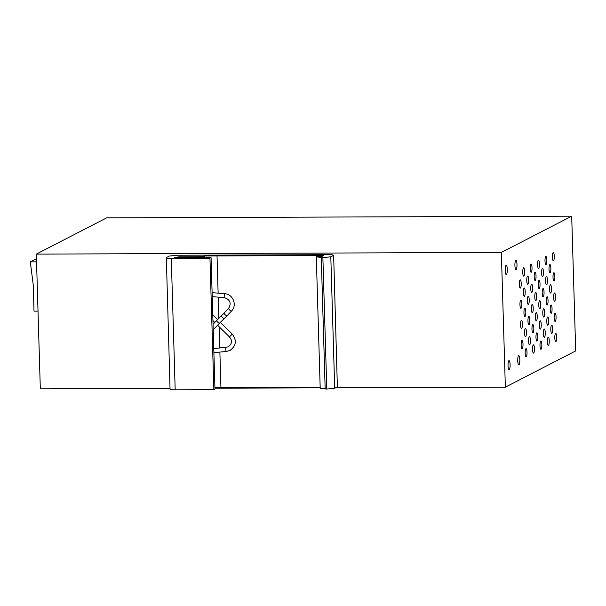 <?xml version="1.0" encoding="UTF-8"?>
<svg xmlns="http://www.w3.org/2000/svg" width="606" height="606" viewBox="0 0 606 606"><rect width="100%" height="100%" fill="white"/><g stroke="black" fill="none" stroke-linecap="round" stroke-linejoin="round"><path stroke-width="0.91" d="M170.028 388.37L40.322 388.832L36.322 254.103L106.671 217.857L571.7 216.183L575.7 350.912L505.351 387.158L335.641 387.772M320.188 387.825L214.948 388.204M505.351 387.158L501.351 252.429L571.7 216.183M36.322 254.103L501.351 252.429M174.755 257.58L211.07 257.664L209.956 258.232L171.286 258.376C167.461 258.338 165.802 258.095 166.324 257.633L169.438 256.027L177.369 255.24L328.505 254.694C332.33 254.725 333.989 254.975 333.467 255.437L330.8 256.815L322.877 257.603L316.302 256.868L322.354 256.217L323.657 255.55L204.737 255.974L203.328 256.702L179.156 256.792L174.664 257.497M527.568 276.041A4.136 0.932 -90.2 0 1 527.674 276.01A4.136 0.932 -90.2 0 1 528.621 279.911A4.136 0.932 -90.2 0 1 527.811 284.259A4.136 0.932 -90.2 0 1 527.705 284.282A4.136 0.932 -90.2 0 1 526.758 280.389A4.136 0.932 -90.2 0 1 527.568 276.041M531.818 292.448A4.136 0.932 -90.2 0 1 531.712 292.478A4.136 0.932 -90.2 0 1 530.765 288.585A4.136 0.932 -90.2 0 1 531.576 284.237A4.136 0.932 -90.2 0 1 531.682 284.206A4.136 0.932 -90.2 0 1 532.629 288.1A4.136 0.932 -90.2 0 1 531.818 292.448M533.621 353.078A4.136 0.932 -90.2 0 1 533.507 353.109A4.136 0.932 -90.2 0 1 532.56 349.215A4.136 0.932 -90.2 0 1 533.371 344.867A4.136 0.932 -90.2 0 1 533.477 344.837A4.136 0.932 -90.2 0 1 534.424 348.73A4.136 0.932 -90.2 0 1 533.621 353.078M533.015 332.868A4.136 0.932 -90.2 0 1 532.909 332.899A4.136 0.932 -90.2 0 1 531.962 329.005A4.136 0.932 -90.2 0 1 532.772 324.657A4.136 0.932 -90.2 0 1 532.879 324.627A4.136 0.932 -90.2 0 1 533.825 328.52A4.136 0.932 -90.2 0 1 533.015 332.868M532.174 304.447A4.136 0.932 -90.2 0 1 532.28 304.417A4.136 0.932 -90.2 0 1 533.227 308.31A4.136 0.932 -90.2 0 1 532.416 312.658A4.136 0.932 -90.2 0 1 532.31 312.688A4.136 0.932 -90.2 0 1 531.364 308.795A4.136 0.932 -90.2 0 1 532.174 304.447M528.409 304.47A4.136 0.932 -90.2 0 1 528.303 304.492A4.136 0.932 -90.2 0 1 527.356 300.599A4.136 0.932 -90.2 0 1 528.167 296.251A4.136 0.932 -90.2 0 1 528.273 296.22A4.136 0.932 -90.2 0 1 529.22 300.114A4.136 0.932 -90.2 0 1 528.409 304.47M515.812 260.33A4.628 1.045 -90.2 0 1 515.933 260.3A4.628 1.045 -90.2 0 1 516.994 264.663A4.628 1.045 -90.2 0 1 516.085 269.534A4.628 1.045 -90.2 0 1 515.964 269.564A4.628 1.045 -90.2 0 1 514.903 265.201A4.628 1.045 -90.2 0 1 515.812 260.33M506.101 265.33A4.628 1.045 -90.2 0 1 506.222 265.299A4.628 1.045 -90.2 0 1 507.283 269.662A4.628 1.045 -90.2 0 1 506.374 274.533A4.628 1.045 -90.2 0 1 506.252 274.563A4.628 1.045 -90.2 0 1 505.192 270.2A4.628 1.045 -90.2 0 1 506.101 265.33M509.199 369.827A4.628 1.045 -90.2 0 1 509.085 369.865A4.628 1.045 -90.2 0 1 508.025 365.501A4.628 1.045 -90.2 0 1 508.926 360.631A4.628 1.045 -90.2 0 1 509.048 360.6A4.628 1.045 -90.2 0 1 510.108 364.964A4.628 1.045 -90.2 0 1 509.199 369.827M525.364 328.475A4.136 0.932 -90.2 0 1 525.47 328.444A4.136 0.932 -90.2 0 1 526.417 332.338A4.136 0.932 -90.2 0 1 525.607 336.694A4.136 0.932 -90.2 0 1 525.5 336.716A4.136 0.932 -90.2 0 1 524.554 332.823A4.136 0.932 -90.2 0 1 525.364 328.475M526.205 356.896A4.136 0.932 -90.2 0 1 526.099 356.926A4.136 0.932 -90.2 0 1 525.152 353.033A4.136 0.932 -90.2 0 1 525.963 348.685A4.136 0.932 -90.2 0 1 526.069 348.655A4.136 0.932 -90.2 0 1 527.015 352.548A4.136 0.932 -90.2 0 1 526.205 356.896M529.614 344.882A4.136 0.932 -90.2 0 1 529.508 344.912A4.136 0.932 -90.2 0 1 528.561 341.019A4.136 0.932 -90.2 0 1 529.364 336.671A4.136 0.932 -90.2 0 1 529.477 336.641A4.136 0.932 -90.2 0 1 530.424 340.534A4.136 0.932 -90.2 0 1 529.614 344.882M528.765 316.461A4.136 0.932 -90.2 0 1 528.871 316.43A4.136 0.932 -90.2 0 1 529.818 320.324A4.136 0.932 -90.2 0 1 529.008 324.672A4.136 0.932 -90.2 0 1 528.902 324.702A4.136 0.932 -90.2 0 1 527.955 320.809A4.136 0.932 -90.2 0 1 528.765 316.461M525.008 316.483A4.136 0.932 -90.2 0 1 524.894 316.506A4.136 0.932 -90.2 0 1 523.948 312.613A4.136 0.932 -90.2 0 1 524.758 308.265A4.136 0.932 -90.2 0 1 524.872 308.234A4.136 0.932 -90.2 0 1 525.819 312.135A4.136 0.932 -90.2 0 1 525.008 316.483M524.16 288.055A4.136 0.932 -90.2 0 1 524.266 288.032A4.136 0.932 -90.2 0 1 525.213 291.925A4.136 0.932 -90.2 0 1 524.402 296.273A4.136 0.932 -90.2 0 1 524.296 296.296A4.136 0.932 -90.2 0 1 523.349 292.403A4.136 0.932 -90.2 0 1 524.16 288.055M523.561 267.844A4.136 0.932 -90.2 0 1 523.667 267.822A4.136 0.932 -90.2 0 1 524.614 271.715A4.136 0.932 -90.2 0 1 523.804 276.063A4.136 0.932 -90.2 0 1 523.698 276.086A4.136 0.932 -90.2 0 1 522.751 272.192A4.136 0.932 -90.2 0 1 523.561 267.844M520.402 288.077A4.136 0.932 -90.2 0 1 520.289 288.1A4.136 0.932 -90.2 0 1 519.342 284.206A4.136 0.932 -90.2 0 1 520.153 279.858A4.136 0.932 -90.2 0 1 520.259 279.836A4.136 0.932 -90.2 0 1 521.205 283.729A4.136 0.932 -90.2 0 1 520.402 288.077M520.759 300.068A4.136 0.932 -90.2 0 1 520.865 300.046A4.136 0.932 -90.2 0 1 521.811 303.939A4.136 0.932 -90.2 0 1 521.001 308.287A4.136 0.932 -90.2 0 1 520.895 308.31A4.136 0.932 -90.2 0 1 519.948 304.417A4.136 0.932 -90.2 0 1 520.759 300.068M521.357 320.279A4.136 0.932 -90.2 0 1 521.463 320.256A4.136 0.932 -90.2 0 1 522.41 324.149A4.136 0.932 -90.2 0 1 521.599 328.497A4.136 0.932 -90.2 0 1 521.493 328.52A4.136 0.932 -90.2 0 1 520.546 324.627A4.136 0.932 -90.2 0 1 521.357 320.279M521.955 340.489A4.136 0.932 -90.2 0 1 522.061 340.458A4.136 0.932 -90.2 0 1 523.008 344.359A4.136 0.932 -90.2 0 1 522.198 348.708A4.136 0.932 -90.2 0 1 522.092 348.73A4.136 0.932 -90.2 0 1 521.145 344.837A4.136 0.932 -90.2 0 1 521.955 340.489M518.91 364.827A4.628 1.045 -90.2 0 1 518.797 364.857A4.628 1.045 -90.2 0 1 517.736 360.494A4.628 1.045 -90.2 0 1 518.638 355.624A4.628 1.045 -90.2 0 1 518.759 355.593A4.628 1.045 -90.2 0 1 519.819 359.956A4.628 1.045 -90.2 0 1 518.91 364.827M535.583 292.433A4.136 0.932 -90.2 0 1 535.689 292.403A4.136 0.932 -90.2 0 1 536.636 296.296A4.136 0.932 -90.2 0 1 535.825 300.644A4.136 0.932 -90.2 0 1 535.719 300.674A4.136 0.932 -90.2 0 1 534.772 296.781A4.136 0.932 -90.2 0 1 535.583 292.433M534.984 272.223A4.136 0.932 -90.2 0 1 535.09 272.192A4.136 0.932 -90.2 0 1 536.037 276.086A4.136 0.932 -90.2 0 1 535.227 280.434A4.136 0.932 -90.2 0 1 535.121 280.464A4.136 0.932 -90.2 0 1 534.174 276.571A4.136 0.932 -90.2 0 1 534.984 272.223M538.628 268.42A4.136 0.932 -90.2 0 1 538.522 268.45A4.136 0.932 -90.2 0 1 537.575 264.557A4.136 0.932 -90.2 0 1 538.386 260.209A4.136 0.932 -90.2 0 1 538.492 260.179A4.136 0.932 -90.2 0 1 539.438 264.072A4.136 0.932 -90.2 0 1 538.628 268.42M538.984 280.419A4.136 0.932 -90.2 0 1 539.098 280.389A4.136 0.932 -90.2 0 1 540.044 284.282A4.136 0.932 -90.2 0 1 539.234 288.63A4.136 0.932 -90.2 0 1 539.12 288.661A4.136 0.932 -90.2 0 1 538.173 284.767A4.136 0.932 -90.2 0 1 538.984 280.419M539.832 308.84A4.136 0.932 -90.2 0 1 539.726 308.871A4.136 0.932 -90.2 0 1 538.779 304.977A4.136 0.932 -90.2 0 1 539.59 300.629A4.136 0.932 -90.2 0 1 539.696 300.599A4.136 0.932 -90.2 0 1 540.643 304.492A4.136 0.932 -90.2 0 1 539.832 308.84M536.424 320.854A4.136 0.932 -90.2 0 1 536.318 320.885A4.136 0.932 -90.2 0 1 535.371 316.991A4.136 0.932 -90.2 0 1 536.181 312.643A4.136 0.932 -90.2 0 1 536.287 312.613A4.136 0.932 -90.2 0 1 537.234 316.506A4.136 0.932 -90.2 0 1 536.424 320.854M537.022 341.064A4.136 0.932 -90.2 0 1 536.916 341.095A4.136 0.932 -90.2 0 1 535.969 337.201A4.136 0.932 -90.2 0 1 536.78 332.853A4.136 0.932 -90.2 0 1 536.886 332.823A4.136 0.932 -90.2 0 1 537.833 336.716A4.136 0.932 -90.2 0 1 537.022 341.064M540.188 320.839A4.136 0.932 -90.2 0 1 540.294 320.809A4.136 0.932 -90.2 0 1 541.241 324.702A4.136 0.932 -90.2 0 1 540.431 329.05A4.136 0.932 -90.2 0 1 540.325 329.081A4.136 0.932 -90.2 0 1 539.378 325.187A4.136 0.932 -90.2 0 1 540.188 320.839M541.029 349.261A4.136 0.932 -90.2 0 1 540.923 349.291A4.136 0.932 -90.2 0 1 539.976 345.397A4.136 0.932 -90.2 0 1 540.787 341.042A4.136 0.932 -90.2 0 1 540.893 341.019A4.136 0.932 -90.2 0 1 541.84 344.912A4.136 0.932 -90.2 0 1 541.029 349.261M542.393 268.405A4.136 0.932 -90.2 0 1 542.499 268.375A4.136 0.932 -90.2 0 1 543.446 272.268A4.136 0.932 -90.2 0 1 542.635 276.616A4.136 0.932 -90.2 0 1 542.529 276.647A4.136 0.932 -90.2 0 1 541.582 272.753A4.136 0.932 -90.2 0 1 542.393 268.405M543.234 296.826A4.136 0.932 -90.2 0 1 543.127 296.857A4.136 0.932 -90.2 0 1 542.181 292.963A4.136 0.932 -90.2 0 1 542.991 288.615A4.136 0.932 -90.2 0 1 543.097 288.585A4.136 0.932 -90.2 0 1 544.044 292.478A4.136 0.932 -90.2 0 1 543.234 296.826M543.84 317.036A4.136 0.932 -90.2 0 1 543.733 317.067A4.136 0.932 -90.2 0 1 542.787 313.173A4.136 0.932 -90.2 0 1 543.59 308.818A4.136 0.932 -90.2 0 1 543.703 308.795A4.136 0.932 -90.2 0 1 544.65 312.688A4.136 0.932 -90.2 0 1 543.84 317.036M544.438 337.247A4.136 0.932 -90.2 0 1 544.332 337.277A4.136 0.932 -90.2 0 1 543.385 333.376A4.136 0.932 -90.2 0 1 544.196 329.028A4.136 0.932 -90.2 0 1 544.302 329.005A4.136 0.932 -90.2 0 1 545.248 332.899A4.136 0.932 -90.2 0 1 544.438 337.247M548.445 345.443A4.136 0.932 -90.2 0 1 548.339 345.465A4.136 0.932 -90.2 0 1 547.392 341.572A4.136 0.932 -90.2 0 1 548.203 337.224A4.136 0.932 -90.2 0 1 548.309 337.201A4.136 0.932 -90.2 0 1 549.256 341.095A4.136 0.932 -90.2 0 1 548.445 345.443M547.847 325.233A4.136 0.932 -90.2 0 1 547.733 325.255A4.136 0.932 -90.2 0 1 546.786 321.362A4.136 0.932 -90.2 0 1 547.597 317.014A4.136 0.932 -90.2 0 1 547.703 316.991A4.136 0.932 -90.2 0 1 548.657 320.885A4.136 0.932 -90.2 0 1 547.847 325.233M546.998 296.804A4.136 0.932 -90.2 0 1 547.104 296.781A4.136 0.932 -90.2 0 1 548.051 300.674A4.136 0.932 -90.2 0 1 547.241 305.023A4.136 0.932 -90.2 0 1 547.135 305.053A4.136 0.932 -90.2 0 1 546.188 301.152A4.136 0.932 -90.2 0 1 546.998 296.804M546.4 276.594A4.136 0.932 -90.2 0 1 546.506 276.571A4.136 0.932 -90.2 0 1 547.453 280.464A4.136 0.932 -90.2 0 1 546.642 284.812A4.136 0.932 -90.2 0 1 546.536 284.843A4.136 0.932 -90.2 0 1 545.589 280.949A4.136 0.932 -90.2 0 1 546.4 276.594M545.801 256.391A4.136 0.932 -90.2 0 1 545.908 256.361A4.136 0.932 -90.2 0 1 546.854 260.254A4.136 0.932 -90.2 0 1 546.044 264.602A4.136 0.932 -90.2 0 1 545.938 264.633A4.136 0.932 -90.2 0 1 544.991 260.739A4.136 0.932 -90.2 0 1 545.801 256.391M549.809 264.58A4.136 0.932 -90.2 0 1 549.915 264.557A4.136 0.932 -90.2 0 1 550.862 268.45A4.136 0.932 -90.2 0 1 550.051 272.798A4.136 0.932 -90.2 0 1 549.945 272.829A4.136 0.932 -90.2 0 1 548.998 268.928A4.136 0.932 -90.2 0 1 549.809 264.58M553.46 260.785A4.136 0.932 -90.2 0 1 553.346 260.807A4.136 0.932 -90.2 0 1 552.399 256.914A4.136 0.932 -90.2 0 1 553.21 252.566A4.136 0.932 -90.2 0 1 553.323 252.543A4.136 0.932 -90.2 0 1 554.27 256.436A4.136 0.932 -90.2 0 1 553.46 260.785M553.816 272.776A4.136 0.932 -90.2 0 1 553.922 272.753A4.136 0.932 -90.2 0 1 554.869 276.647A4.136 0.932 -90.2 0 1 554.058 280.995A4.136 0.932 -90.2 0 1 553.952 281.017A4.136 0.932 -90.2 0 1 553.005 277.124A4.136 0.932 -90.2 0 1 553.816 272.776M550.649 293.009A4.136 0.932 -90.2 0 1 550.543 293.031A4.136 0.932 -90.2 0 1 549.597 289.138A4.136 0.932 -90.2 0 1 550.407 284.79A4.136 0.932 -90.2 0 1 550.513 284.767A4.136 0.932 -90.2 0 1 551.46 288.661A4.136 0.932 -90.2 0 1 550.649 293.009M551.846 333.429A4.136 0.932 -90.2 0 1 551.74 333.451A4.136 0.932 -90.2 0 1 550.793 329.558A4.136 0.932 -90.2 0 1 551.604 325.21A4.136 0.932 -90.2 0 1 551.71 325.18A4.136 0.932 -90.2 0 1 552.657 329.081A4.136 0.932 -90.2 0 1 551.846 333.429M551.248 313.219A4.136 0.932 -90.2 0 1 551.142 313.241A4.136 0.932 -90.2 0 1 550.195 309.348A4.136 0.932 -90.2 0 1 551.005 305A4.136 0.932 -90.2 0 1 551.112 304.977A4.136 0.932 -90.2 0 1 552.058 308.871A4.136 0.932 -90.2 0 1 551.248 313.219M555.611 333.406A4.136 0.932 -90.2 0 1 555.717 333.376A4.136 0.932 -90.2 0 1 556.664 337.269A4.136 0.932 -90.2 0 1 555.853 341.617A4.136 0.932 -90.2 0 1 555.747 341.648A4.136 0.932 -90.2 0 1 554.801 337.754A4.136 0.932 -90.2 0 1 555.611 333.406M555.013 313.196A4.136 0.932 -90.2 0 1 555.119 313.166A4.136 0.932 -90.2 0 1 556.066 317.067A4.136 0.932 -90.2 0 1 555.255 321.415A4.136 0.932 -90.2 0 1 555.149 321.438A4.136 0.932 -90.2 0 1 554.202 317.544A4.136 0.932 -90.2 0 1 555.013 313.196M554.414 292.986A4.136 0.932 -90.2 0 1 554.52 292.956A4.136 0.932 -90.2 0 1 555.467 296.857A4.136 0.932 -90.2 0 1 554.657 301.205A4.136 0.932 -90.2 0 1 554.551 301.227A4.136 0.932 -90.2 0 1 553.604 297.334A4.136 0.932 -90.2 0 1 554.414 292.986M531.22 272.245A4.136 0.932 -90.2 0 1 531.114 272.268A4.136 0.932 -90.2 0 1 530.167 268.375A4.136 0.932 -90.2 0 1 530.977 264.027A4.136 0.932 -90.2 0 1 531.083 263.996A4.136 0.932 -90.2 0 1 532.03 267.89A4.136 0.932 -90.2 0 1 531.22 272.245M337.368 386.878L333.641 255.262L337.368 386.878L334.701 388.257L326.778 389.044L320.203 388.31L316.302 256.868M170.059 389.249L166.324 257.633M320.173 387.325L220.94 387.681L219.88 352.071M220.925 387.378L214.918 387.401M211.07 257.664L214.971 389.105L213.857 389.681L175.187 389.817C171.362 389.787 169.71 389.537 170.225 389.075M209.956 258.232L213.857 389.681M203.328 256.702L203.358 257.686M204.737 255.974L204.79 257.686M217.039 256.232L218.13 293.16M218.251 297.152L218.872 318.18M219.13 326.717L219.758 348.102M316.612 255.876L316.643 256.686M317.211 255.573L317.241 256.565M321.263 257.603L325.164 389.052M36.557 261.845L30.3 261.868L33.239 284.865L34.019 311.151L38.019 311.143M36.458 258.694L30.3 261.868M171.286 258.376L175.187 389.817M175.195 257.179L175.21 257.686M179.156 256.792L179.187 257.777M322.877 257.603L326.778 389.044M330.8 256.815L334.701 388.257M213.214 329.838L219.463 323.225A1.985 0.477 43.5 0 1 217.615 322.066A1.985 0.477 43.5 0 1 216.615 320.476A1.985 0.477 43.5 0 1 216.645 320.453M220.463 316.68L224.106 313.09A1.985 0.477 -136.5 0 0 225.099 314.681A1.985 0.477 -136.5 0 0 226.985 315.817L223.137 319.612A1.985 1.098 -132.3 0 0 222.478 317.271A1.985 1.098 -132.3 0 0 220.463 316.68L213.047 324.24M228.659 308.295A1.985 0.477 43.5 0 0 228.629 308.318A1.985 0.477 43.5 0 0 229.621 309.916A1.985 0.477 43.5 0 0 231.477 311.075L231.53 311.014M224.546 297.675A1.985 0.424 94.9 0 1 224.493 297.682A1.985 0.424 94.9 0 1 224.22 295.804A1.985 0.424 94.9 0 1 224.765 293.743L224.887 293.751M229.507 336.875L232.212 334.133M226.485 351.45A1.985 0.47 -95.3 0 1 226.439 351.465A1.985 0.47 -95.3 0 1 225.803 349.624A1.985 0.47 -95.3 0 1 226.03 347.526A1.985 0.47 -95.3 0 1 226.068 347.511A1.985 0.47 -95.3 0 1 226.114 347.518M223.137 319.612L219.493 323.203M224.106 313.09L228.629 308.318C231.537 303.167 230.159 299.622 224.493 297.682L212.229 296.637M226.985 315.817L231.507 311.052C237.423 305.416 233.015 294.008 224.826 293.728L212.108 292.645M213.888 352.631L226.439 351.465L230.007 350.419C236.211 345.837 236.954 340.39 232.227 334.065L220.334 322.331M217.509 319.544L212.767 314.87M213.774 348.655L228.189 346.897C233.772 342.072 231.045 339.481 229.439 336.891L217.599 325.21M214.766 322.422L212.941 320.612"/></g></svg>
